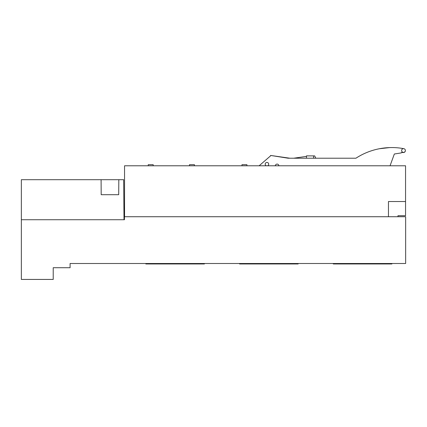 <?xml version="1.0" encoding="UTF-8"?>
<svg xmlns="http://www.w3.org/2000/svg" width="427" height="427" viewBox="0 0 427 427"><rect width="100%" height="100%" fill="white"/><g stroke="black" fill="none" stroke-linecap="round" stroke-linejoin="round"><path stroke-width="0.64" d="M397.969 216.729L397.969 215.704L405.554 215.704L405.554 165.783L124.551 165.783L124.551 216.729M388.463 216.729L388.463 201.523L405.554 201.523M124.454 218.416L124.001 218.416M124.454 219.729L124.454 216.729L405.65 216.729L405.65 263.502L70.092 263.502L70.092 267.718L53.22 267.718L53.22 279.434L21.35 279.434L21.35 219.729L124.454 219.729M21.35 219.729L21.35 179.703L123.659 179.703L124.011 219.729M118.813 179.703L118.706 194.701L101.194 194.701L101.087 179.703M390.054 165.783L394.34 154.008L401.332 152.898L401.327 152.535L403.787 152.508A1.873 1.873 0 0 0 405.367 150.662L405.367 150.523M403.841 148.676A65.614 65.614 0 0 0 355.926 158.22L288.166 158.22L270.585 155.439L270.83 155.631L259.125 165.783M267.66 165.783A1.751 1.751 0 0 0 268.332 163.109A1.751 1.751 0 0 0 265.573 163.109A1.751 1.751 0 0 0 266.245 165.783M278.842 165.783A1.751 1.751 0 0 0 277.096 164.085A1.751 1.751 0 0 0 275.346 165.783M355.584 158.22L355.926 158.22C361.514 154.59 367.514 151.857 373.924 150.037M270.985 155.497L289.901 158.22M293.685 158.22L306.485 156.378M306.485 158.22L306.485 155.876L314.694 155.892L315.777 158.22M313.605 158.22L313.605 155.876M377.623 149.103L377.185 149.204M377.521 149.13L378.007 149.023M378.413 148.932L378.872 148.842M379.357 148.745L389.664 147.593M390.406 147.571L390.817 147.566M389.707 147.593L390.518 147.571M379.256 148.767L378.568 148.9M378.461 148.927L379.32 148.751M404.086 148.74A1.873 1.873 0 0 0 401.658 150.896A1.873 1.873 0 0 0 404.737 151.921A1.873 1.873 0 0 0 404.086 148.74M148.238 165.783L148.238 164.689L153.186 164.689L153.186 165.783M189.481 165.783L189.481 164.689L194.429 164.689L194.429 165.783M241.97 165.783L241.97 164.689L246.918 164.689L246.918 165.783M204.41 263.502L204.41 263.966L150.042 263.966L150.042 263.502M145.826 263.502L145.826 263.966L150.042 263.966M298.142 263.502L298.142 263.966L243.774 263.966L243.774 263.502M239.558 263.502L239.558 263.966L243.774 263.966M391.874 263.502L391.874 263.966L337.506 263.966L337.506 263.502M333.29 263.502L333.29 263.966L337.506 263.966"/></g></svg>
